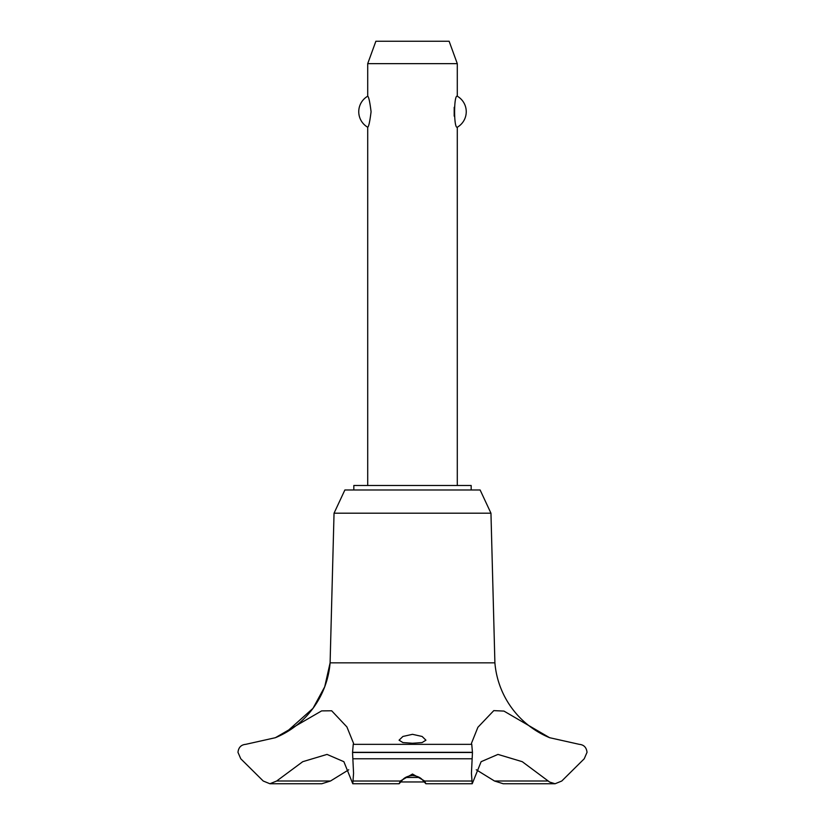 <?xml version="1.0" encoding="UTF-8"?>
<svg xmlns="http://www.w3.org/2000/svg" width="825" height="825" viewBox="0 0 825 825"><rect width="100%" height="100%" fill="white"/><g stroke="black" fill="none" stroke-linecap="round" stroke-linejoin="round"><path stroke-width="1.24" d="M471.168 489.978L471.168 485.492L353.832 485.492L353.832 489.978M490.957 513.202L480.119 489.978L344.881 489.978L334.043 513.202L330.103 662.836A88.904 88.904 0 0 1 276.767 737.117L285.78 732.6L313.005 708.335L324.72 686.782L330.103 662.836L494.897 662.836L490.957 513.202L334.043 513.202M269.909 783.75L321.791 783.75L330.505 781.007L276.684 781.007L269.909 783.75L263.227 781.017L240.766 758.773L237.971 752.317C238.538 747.429 241.106 744.769 245.695 744.346L275.375 737.705L321.637 710.892L331.66 710.779L346.902 726.928L353.564 743.377L353.244 744.346L471.756 744.346L471.436 743.377L477.892 727.299L493.783 710.624L503.951 711.088L549.625 737.705L579.315 744.346C583.894 744.769 586.462 747.429 587.029 752.317L584.234 758.773L561.773 781.017L555.091 783.75L549.636 782.069L522.266 761.692L497.98 754.411L481.119 761.692L472.22 783.75L471.436 773.283L472.457 752.493L471.756 744.346M330.505 781.007L348.717 769.787M549.636 737.705A88.904 88.904 0 0 1 494.897 662.836M353.244 744.346L352.543 752.493L472.457 752.493M352.543 752.317L472.457 752.317M412.5 774.036L424.689 781.017L425.875 783.75L423.349 781.007C421.121 777.748 417.502 775.933 412.5 775.583C407.498 775.933 403.879 777.748 401.651 781.007L399.125 783.75L400.311 781.017L412.5 774.036M412.5 743.253L402.92 742.572L399.063 740.19L402.889 736.467L412.5 734.322L422.122 736.467L425.937 740.19L422.08 742.572L412.5 743.253M457.287 485.492L457.287 127.236C453.709 128.999 453.709 94.442 457.287 96.205L457.287 63.638L367.713 63.638L367.713 96.205C368.754 96.803 369.868 101.98 371.075 111.715C369.868 121.461 368.754 126.638 367.713 127.236L367.713 485.492M454.193 107.291L454.193 116.15M367.713 63.638L375.87 41.25L449.13 41.25L457.287 63.638M457.287 96.205A17.913 17.913 0 0 1 457.287 127.236M367.713 127.236A17.913 17.913 0 0 1 367.713 96.205M405.529 777.48L419.471 777.48M424.071 781.956L400.929 781.956M352.543 752.493L353.564 773.283L352.78 783.75L343.881 761.692L327.02 754.411L302.734 761.692L276.684 781.007M548.316 781.007L494.495 781.007L503.209 783.75L555.091 783.75M476.283 769.787L494.495 781.007M424.689 781.017L471.653 781.017M352.842 758.773L472.158 758.773M353.347 781.017L400.311 781.017M275.375 737.705L276.561 737.199M425.875 783.75L472.22 783.75M399.125 783.75L352.78 783.75"/></g></svg>
